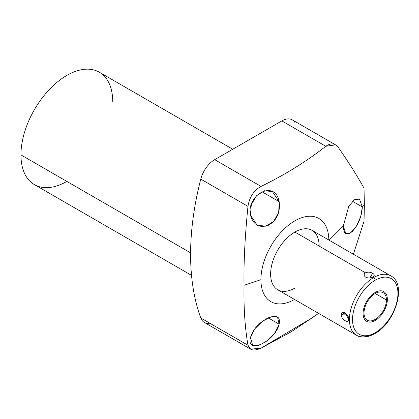 <?xml version="1.0" encoding="UTF-8"?>
<svg xmlns="http://www.w3.org/2000/svg" width="419" height="419" viewBox="0 0 419 419"><rect width="100%" height="100%" fill="white"/><g stroke="black" fill="none" stroke-linecap="round" stroke-linejoin="round"><path stroke-width="0.63" d="M294.536 299.48A48.028 27.733 -60 0 1 260.917 279.672A48.028 27.733 -60 0 1 294.709 220.949A48.028 27.733 -60 0 1 328.842 240.056A48.028 27.733 120 0 0 294.709 220.949A48.028 27.733 120 0 0 260.917 279.672A48.028 27.733 120 0 0 294.536 299.48M319.142 246.058A34.306 19.808 120 0 0 294.882 232.053A34.306 19.808 120 0 0 270.622 274.068A34.306 19.808 120 0 0 294.882 288.078M329.098 240.202L343.323 225.977C343.653 234.394 346.723 236.143 352.531 231.236C358.475 224.505 361.744 216.419 362.33 206.97L364.362 204.938L364.032 221.242L353.385 254.228L364.032 221.242L364.362 204.938L362.33 206.97L359.497 199.125L354.411 199.711L348.797 206.221L343.323 225.977L329.098 240.202M318.634 313.391L291.404 331.68L261.063 348.131C253.841 351.332 249.473 350.368 247.969 345.235C244.942 327.616 243.633 307.64 244.036 285.297L260.917 279.672L244.036 285.297C243.633 262.902 244.942 236.588 247.969 206.363C249.473 197.05 253.841 190.404 261.063 186.424C284.972 174.765 306.551 161.383 325.804 146.283C330.832 142.738 335.022 143.157 338.379 147.54C348.529 162.033 357.082 175.608 364.032 188.257L364.362 204.938L364.032 188.257C357.082 175.608 348.529 162.033 338.379 147.54L335.546 144.848L325.804 146.283L281.846 120.897A20.861 12.041 -60 0 1 292.273 119.865L335.535 144.843M279.154 324.196C280.452 316.811 276.922 314.664 268.558 317.749C259.267 322.29 253.228 328.91 250.442 337.604C246.11 355.181 275.424 341.197 279.154 324.196L277.483 317.021L271.266 316.806L262.64 321.127L254.652 328.973L250.442 337.604L252.599 345.057L258.984 345.345L267.264 340.778L274.838 332.791L279.154 324.196L268.228 317.89L279.154 324.196M279.154 201.659C275.487 179.363 246.252 194.269 250.442 215.067C253.275 224.972 259.277 228.36 268.459 225.233C276.844 220.441 280.411 212.58 279.154 201.659L272.429 191.572L264.415 190.75L256.564 195.683L251.29 204.734L250.442 215.067L257.161 225.15L265.667 226.192L273.67 221.436L278.693 212.349L279.154 201.659L261.885 191.693L279.154 201.659M244.036 285.297C243.633 307.64 244.942 327.616 247.969 345.235L200.78 317.99A258.046 148.986 -60 0 1 200.78 179.117L247.969 206.363C244.942 236.588 243.633 262.902 244.036 285.297M250.625 349.158L204.278 322.4A20.861 12.041 -60 0 1 200.78 317.99L247.969 345.235L250.656 349.179L261.063 348.131L314.109 316.685M325.804 146.283C306.551 161.383 284.972 174.765 261.063 186.424L214.706 159.66L281.846 120.897L325.804 146.283M261.063 186.424C253.841 190.404 249.473 197.05 247.969 206.363L200.78 179.117A20.861 12.041 -60 0 1 214.706 159.66L261.063 186.424M209.846 323.222A20.861 12.041 -60 0 1 200.78 317.99A258.046 148.986 -60 0 1 200.78 179.117A20.861 12.041 -60 0 1 214.706 159.66L281.846 120.897A20.861 12.041 -60 0 1 294.866 122.416M191.535 275.351L34.395 184.622A64.908 37.474 -60 0 1 20.95 154.91L190.593 252.851L20.95 154.91A64.908 37.474 -60 0 1 49.285 89.587A64.908 37.474 -60 0 1 99.303 72.199L232.749 149.243M66.846 181.406A64.908 37.474 -60 0 1 20.95 154.91A64.908 37.474 -60 0 1 66.846 75.41A64.908 37.474 -60 0 1 112.748 101.911M254.359 198.433A18.363 10.601 -60 0 1 252.002 202.806A18.363 10.601 -60 0 0 254.359 198.433M352.489 201.288L362.33 206.97L352.489 201.288M343.323 225.977L345.806 233.619L350.593 232.87L356.239 226.459L360.67 216.754L362.33 206.97M356.522 335.268L277.729 289.775A34.306 19.808 -60 0 1 272.47 262.284A34.306 19.808 -60 0 1 294.882 232.053L365.483 272.816C363.587 274.194 363.671 275.66 365.729 277.216C368.463 278.305 370.841 278.258 372.858 277.074L373.675 277.546A34.306 19.808 120 0 0 351.263 307.776A34.306 19.808 120 0 0 356.522 335.268A34.306 19.808 120 0 0 373.675 333.566A2.195 1.267 -120 0 0 374.775 333.676A2.195 1.267 -120 0 0 375.225 332.67A32.111 18.541 120 0 0 397.935 293.342A32.111 18.541 120 0 0 375.225 280.232A2.195 1.267 -120 0 0 373.675 277.546L372.858 277.074C374.759 275.88 374.675 274.602 372.611 273.24C369.872 271.931 367.494 271.79 365.483 272.816L294.882 232.053A34.306 19.808 -60 0 1 312.035 230.356L390.827 275.843A34.306 19.808 120 0 0 373.675 277.546A34.306 19.808 -60 0 1 390.827 275.843C407.31 284.229 395.232 322.871 374.775 333.676C365.803 338.61 359.497 337.237 356.522 335.268A34.306 19.808 -60 0 1 351.263 307.776A34.306 19.808 -60 0 1 373.675 277.546A2.195 1.267 60 0 1 375.225 280.232A32.111 18.541 120 0 0 352.52 319.561A32.111 18.541 120 0 0 375.225 332.67A2.195 1.267 60 0 1 374.775 333.676M341.228 314.831C341.092 319.43 349.142 324.301 348.603 319.089C349.237 314.187 341.223 309.311 341.228 314.831C341.412 319.802 348.954 324.154 348.603 319.089L345.156 312.846L341.228 314.831L347.194 314.831L341.228 314.831M375.225 332.67A32.111 18.541 120 0 0 397.935 293.342A32.111 18.541 120 0 0 375.225 280.232A32.111 18.541 120 0 0 352.52 319.561A32.111 18.541 120 0 0 375.225 332.67M386.444 299.978A15.864 9.16 -60 0 1 375.225 319.404A15.864 9.16 -60 0 1 364.011 312.93A15.864 9.16 -60 0 1 375.225 293.499A15.864 9.16 -60 0 1 386.444 299.978L375.225 293.499L386.444 299.978A15.864 9.16 120 0 0 383.16 292.713A15.864 9.16 120 0 0 370.935 296.961A15.864 9.16 120 0 0 364.011 312.93A15.864 9.16 120 0 0 367.295 320.189A15.864 9.16 120 0 0 379.52 315.942A15.864 9.16 120 0 0 386.444 299.978M365.729 277.216C368.065 278.295 370.443 278.247 372.858 277.074L372.858 277.074C374.727 275.775 374.644 274.497 372.611 273.24L369.888 277.959L372.611 273.24C370.276 271.978 367.903 271.837 365.483 272.816C363.619 274.309 363.702 275.775 365.729 277.216L365.729 277.216M363.1 313.454A17.153 9.904 120 0 0 366.651 321.305A17.153 9.904 120 0 0 379.871 316.712A17.153 9.904 120 0 0 387.355 299.449A17.153 9.904 120 0 0 383.804 291.598A17.153 9.904 120 0 0 370.585 296.191A17.153 9.904 120 0 0 363.1 313.454"/></g></svg>
